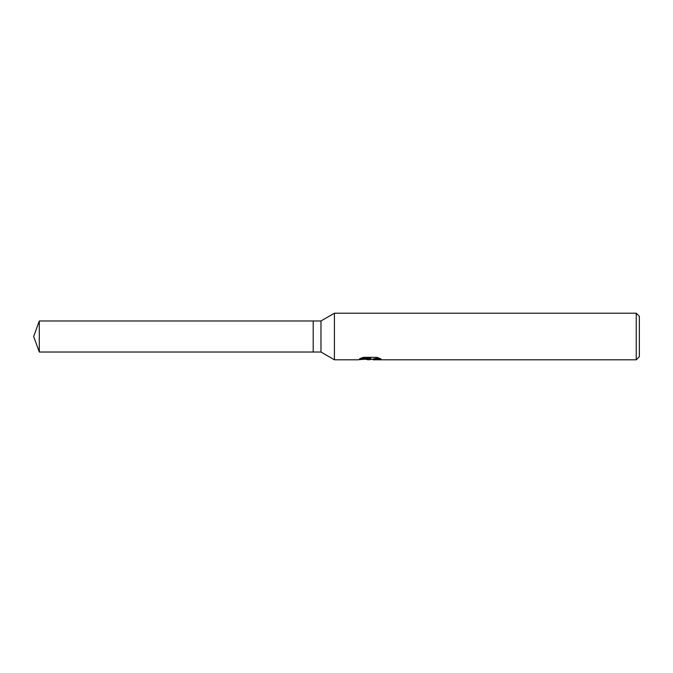 <?xml version="1.0" encoding="UTF-8"?>
<svg xmlns="http://www.w3.org/2000/svg" width="673" height="673" viewBox="0 0 673 673"><rect width="100%" height="100%" fill="white"/><g stroke="black" fill="none" stroke-linecap="round" stroke-linejoin="round"><path stroke-width="1.01" d="M360.989 358.179L370.764 358.179L370.764 358.785L357.472 359.794L334.422 359.794L320.971 352.029L313.206 352.029L313.206 320.971L320.971 320.971L334.422 313.206L636.246 313.206L639.35 316.31L639.35 356.69L636.246 359.794L373.069 359.794L372.935 359.18L374.575 358.616L379.278 358.187M320.971 352.029L320.971 320.971M334.422 359.794L334.422 313.206M371.816 359.214L369.368 359.794L365.304 359.281M369.359 359.794L369.906 359.365L367.71 359.794M636.246 359.794L636.246 313.206M370.764 358.785L359.592 358.785L363.227 357.355L377.015 357.355L381.011 358.953L376.375 358.911L372.935 359.761M369.906 358.877L369.906 359.365M366.137 359.214L369.527 358.911M313.206 352.029L39.303 352.029L33.65 336.5L39.303 320.971L313.206 320.971M39.303 352.029L39.303 320.971M369.906 359.214L372.935 359.214"/></g></svg>
